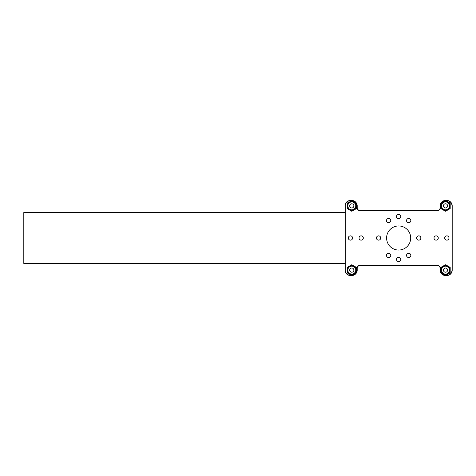 <?xml version="1.0" encoding="UTF-8"?>
<svg xmlns="http://www.w3.org/2000/svg" width="476" height="476" viewBox="0 0 476 476"><rect width="100%" height="100%" fill="white"/><g stroke="black" fill="none" stroke-linecap="round" stroke-linejoin="round"><path stroke-width="0.71" d="M345.1 212.564L23.8 212.564L23.8 263.436L345.1 263.436M396.508 259.42A2.142 2.142 0 0 1 398.65 257.278A2.142 2.142 0 0 1 400.792 259.42A2.142 2.142 0 0 1 398.65 261.562A2.142 2.142 0 0 1 396.508 259.42M396.508 216.58A2.142 2.142 0 0 1 398.65 214.438A2.142 2.142 0 0 1 400.792 216.58A2.142 2.142 0 0 1 398.65 218.722A2.142 2.142 0 0 1 396.508 216.58M444.703 238A2.142 2.142 0 0 1 446.845 235.858A2.142 2.142 0 0 1 448.987 238A2.142 2.142 0 0 1 446.845 240.142A2.142 2.142 0 0 1 444.703 238M433.993 238A2.142 2.142 0 0 1 436.135 235.858A2.142 2.142 0 0 1 438.277 238A2.142 2.142 0 0 1 436.135 240.142A2.142 2.142 0 0 1 433.993 238M359.023 238A2.142 2.142 0 0 1 361.165 235.858A2.142 2.142 0 0 1 363.307 238A2.142 2.142 0 0 1 361.165 240.142A2.142 2.142 0 0 1 359.023 238M348.313 238A2.142 2.142 0 0 1 350.455 235.858A2.142 2.142 0 0 1 352.597 238A2.142 2.142 0 0 1 350.455 240.142A2.142 2.142 0 0 1 348.313 238M386.464 220.608A2.142 2.142 0 0 1 388.606 218.466A2.142 2.142 0 0 1 390.748 220.608A2.142 2.142 0 0 1 388.606 222.75A2.142 2.142 0 0 1 386.464 220.608M406.546 220.608A2.142 2.142 0 0 1 408.694 218.466A2.142 2.142 0 0 1 410.83 220.608A2.142 2.142 0 0 1 408.694 222.75A2.142 2.142 0 0 1 406.546 220.608M416.589 238A2.142 2.142 0 0 1 418.731 235.858A2.142 2.142 0 0 1 420.873 238A2.142 2.142 0 0 1 418.731 240.142A2.142 2.142 0 0 1 416.589 238M406.546 255.392A2.142 2.142 0 0 1 408.694 253.25A2.142 2.142 0 0 1 410.83 255.392A2.142 2.142 0 0 1 408.694 257.534A2.142 2.142 0 0 1 406.546 255.392M386.464 255.392A2.142 2.142 0 0 1 388.606 253.25A2.142 2.142 0 0 1 390.748 255.392A2.142 2.142 0 0 1 388.606 257.534A2.142 2.142 0 0 1 386.464 255.392M376.427 238A2.142 2.142 0 0 1 378.569 235.858A2.142 2.142 0 0 1 380.711 238A2.142 2.142 0 0 1 378.569 240.142A2.142 2.142 0 0 1 376.427 238M386.601 238A12.049 12.049 0 0 1 398.65 225.951A12.049 12.049 0 0 1 410.699 238A12.049 12.049 0 0 1 398.65 250.049A12.049 12.049 0 0 1 386.601 238M345.1 270.118L345.1 205.882A6.682 6.682 0 0 1 345.106 205.555A5.355 5.355 0 0 1 350.455 200.461L351.782 200.461A5.42 5.42 0 0 1 357.202 205.882L357.202 207.744A2.677 2.677 0 0 0 359.88 210.422L437.42 210.422A2.677 2.677 0 0 0 440.098 207.744L440.098 205.882A5.42 5.42 0 0 1 445.518 200.461L446.845 200.461A5.355 5.355 0 0 1 452.194 205.555A6.682 6.682 0 0 1 452.2 205.882L452.2 270.118A6.682 6.682 0 0 1 452.194 270.445A5.355 5.355 0 0 1 446.845 275.539L445.518 275.539A5.42 5.42 0 0 1 440.098 270.118L440.098 268.256A2.677 2.677 0 0 0 437.42 265.578L359.88 265.578A2.677 2.677 0 0 0 357.202 268.256L357.202 270.118A5.42 5.42 0 0 1 351.782 275.539L350.455 275.539A5.355 5.355 0 0 1 345.106 270.445A6.682 6.682 0 0 1 345.1 270.118L345.314 270.118A6.468 6.468 0 0 0 345.32 270.433A5.141 5.141 0 0 0 350.455 275.324L351.437 275.324M445.863 275.324L446.845 275.324A5.141 5.141 0 0 0 451.98 270.433A6.468 6.468 0 0 0 451.986 270.118L451.986 205.882A6.468 6.468 0 0 0 451.98 205.567A5.141 5.141 0 0 0 446.845 200.676L445.863 200.676M445.149 200.688A5.206 5.206 0 0 0 441.204 202.966M440.835 203.603A5.206 5.206 0 0 0 440.312 205.882L440.312 207.744A2.892 2.892 0 0 1 437.42 210.636L359.88 210.636A2.892 2.892 0 0 1 356.988 207.744L356.988 205.882A5.206 5.206 0 0 0 356.464 203.603M356.096 202.966A5.206 5.206 0 0 0 352.151 200.688M351.437 200.676L350.455 200.676A5.141 5.141 0 0 0 345.32 205.567A6.468 6.468 0 0 0 345.314 205.882L345.314 270.118M352.151 275.312A5.206 5.206 0 0 0 356.096 273.034M356.464 272.397A5.206 5.206 0 0 0 356.988 270.118L356.988 268.256A2.892 2.892 0 0 1 359.88 265.364L437.42 265.364A2.892 2.892 0 0 1 440.312 268.256L440.312 270.118A5.206 5.206 0 0 0 440.835 272.397M441.204 273.034A5.206 5.206 0 0 0 445.149 275.312M347.391 205.882A4.391 4.391 0 0 1 351.782 201.491A4.391 4.391 0 0 1 356.173 205.882A4.391 4.391 0 0 1 351.782 210.273A4.391 4.391 0 0 1 347.391 205.882A4.391 4.391 0 0 0 351.782 210.273A4.391 4.391 0 0 0 356.173 205.882M353.882 205.882A2.1 2.1 0 0 0 351.782 203.782A2.1 2.1 0 0 0 349.687 205.882A2.1 2.1 0 0 0 351.782 207.976A2.1 2.1 0 0 0 353.882 205.882M356.464 205.352L356.143 205.352L356.304 203.085L354.584 202.092L356.304 203.085A0.321 0.321 0 0 1 356.464 203.365L356.464 208.399L354.424 209.392L354.584 209.666L356.304 208.678L351.942 211.189A0.321 0.321 0 0 1 351.621 211.189L347.266 208.678L348.985 209.666L349.146 209.392L347.105 208.399L347.105 203.365A0.321 0.321 0 0 1 347.266 203.085L348.985 202.092L347.266 203.085L347.426 205.352L347.105 205.352M347.105 203.365L351.942 200.569A0.321 0.321 0 0 0 351.621 200.569L349.902 201.562L351.621 200.569L353.501 201.842L353.662 201.562L351.942 200.569L356.464 203.365M351.942 211.189L350.062 209.922L349.902 210.202L351.621 211.189L353.501 209.922L353.662 210.202M356.464 206.411L356.143 206.411L356.304 208.678A0.321 0.321 0 0 0 356.464 208.399M347.105 208.399A0.321 0.321 0 0 0 347.266 208.678L347.426 206.411L347.105 206.411M441.127 205.882A4.391 4.391 0 0 1 445.518 201.491A4.391 4.391 0 0 1 449.909 205.882A4.391 4.391 0 0 1 445.518 210.273A4.391 4.391 0 0 1 441.127 205.882A4.391 4.391 0 0 0 445.518 210.273A4.391 4.391 0 0 0 449.909 205.882M447.613 205.882A2.1 2.1 0 0 0 445.518 203.782A2.1 2.1 0 0 0 443.418 205.882A2.1 2.1 0 0 0 445.518 207.976A2.1 2.1 0 0 0 447.613 205.882M447.398 201.562L447.238 201.842L445.357 200.569L443.638 201.562L445.357 200.569A0.321 0.321 0 0 1 445.679 200.569L450.034 203.085A0.321 0.321 0 0 1 450.195 203.365L450.195 208.399A0.321 0.321 0 0 1 450.034 208.678L445.679 211.189A0.321 0.321 0 0 1 445.357 211.189L440.996 208.678A0.321 0.321 0 0 1 440.835 208.399L440.835 203.365A0.321 0.321 0 0 1 440.996 203.085L442.716 202.092L440.996 203.085L441.157 205.352L440.835 205.352M440.835 203.365L445.679 200.569M450.195 205.352L449.874 205.352L449.874 203.365L448.154 202.371L448.315 202.092M450.195 206.411L449.874 206.411L450.034 208.678M448.315 209.666L448.154 209.392L450.195 208.399M447.398 210.202L447.238 209.922L445.518 210.916L443.799 209.922L443.638 210.202M440.996 208.678L441.157 206.411L440.835 206.411M442.716 209.666L442.876 209.392L440.835 208.399M441.127 270.118A4.391 4.391 0 0 1 445.518 265.727A4.391 4.391 0 0 1 449.909 270.118A4.391 4.391 0 0 1 445.518 274.509A4.391 4.391 0 0 1 441.127 270.118A4.391 4.391 0 0 0 445.518 274.509A4.391 4.391 0 0 0 449.909 270.118M447.613 270.118A2.1 2.1 0 0 0 445.518 268.024A2.1 2.1 0 0 0 443.418 270.118A2.1 2.1 0 0 0 445.518 272.218A2.1 2.1 0 0 0 447.613 270.118M450.034 272.915L445.679 275.431A0.321 0.321 0 0 1 445.357 275.431L440.996 272.915A0.321 0.321 0 0 1 440.835 272.635L440.835 267.601A0.321 0.321 0 0 1 440.996 267.322L445.357 264.811A0.321 0.321 0 0 1 445.679 264.811L450.034 267.322A0.321 0.321 0 0 1 450.195 267.601L450.195 272.635A0.321 0.321 0 0 1 450.034 272.915L449.874 270.648L450.195 270.648M450.195 269.589L449.874 269.589L449.874 267.601L448.154 266.608L448.315 266.334M445.357 264.811L447.238 266.078L447.398 265.798M445.679 264.811L443.799 266.078L443.638 265.798M448.315 273.908L448.154 273.629L450.195 272.635M440.835 269.589L441.157 269.589L441.157 267.601L442.876 266.608L442.716 266.334M447.398 274.438L447.238 274.158L445.518 275.152L443.799 274.158L443.638 274.438M440.996 272.915L441.157 270.648L440.835 270.648M442.716 273.908L442.876 273.629L440.835 272.635M347.391 270.118A4.391 4.391 0 0 1 351.782 265.727A4.391 4.391 0 0 1 356.173 270.118A4.391 4.391 0 0 1 351.782 274.509A4.391 4.391 0 0 1 347.391 270.118A4.391 4.391 0 0 0 351.782 274.509A4.391 4.391 0 0 0 356.173 270.118M353.882 270.118A2.1 2.1 0 0 0 351.782 268.024A2.1 2.1 0 0 0 349.687 270.118A2.1 2.1 0 0 0 351.782 272.218A2.1 2.1 0 0 0 353.882 270.118M356.304 272.915L351.942 275.431A0.321 0.321 0 0 1 351.621 275.431L347.266 272.915A0.321 0.321 0 0 1 347.105 272.635L347.105 267.601A0.321 0.321 0 0 1 347.266 267.322L351.621 264.811A0.321 0.321 0 0 1 351.942 264.811L356.304 267.322L354.584 266.334L354.424 266.608L356.464 267.601L356.464 272.635A0.321 0.321 0 0 1 356.304 272.915L356.143 270.648L356.464 270.648M356.464 269.589L356.143 269.589L356.304 267.322A0.321 0.321 0 0 1 356.464 267.601M351.621 264.811L353.501 266.078L353.662 265.798M351.942 264.811L350.062 266.078L349.902 265.798M354.584 273.908L354.424 273.629L356.464 272.635M347.105 269.589L347.426 269.589L347.426 267.601L349.146 266.608L348.985 266.334M353.662 274.438L353.501 274.158L351.782 275.152L350.062 274.158L349.902 274.438M347.266 272.915L347.426 270.648L347.105 270.648M348.985 273.908L349.146 273.629L347.105 272.635M355.745 205.882A3.963 3.963 0 0 0 351.782 201.919A3.963 3.963 0 0 0 347.819 205.882A3.963 3.963 0 0 0 351.782 209.845A3.963 3.963 0 0 0 355.745 205.882M449.481 205.882A3.963 3.963 0 0 0 445.518 201.919A3.963 3.963 0 0 0 441.555 205.882A3.963 3.963 0 0 0 445.518 209.845A3.963 3.963 0 0 0 449.481 205.882M445.679 211.189L445.357 211.189M449.481 270.118A3.963 3.963 0 0 0 445.518 266.155A3.963 3.963 0 0 0 441.555 270.118A3.963 3.963 0 0 0 445.518 274.081A3.963 3.963 0 0 0 449.481 270.118M445.679 275.431L445.357 275.431M355.745 270.118A3.963 3.963 0 0 0 351.782 266.155A3.963 3.963 0 0 0 347.819 270.118A3.963 3.963 0 0 0 351.782 274.081A3.963 3.963 0 0 0 355.745 270.118M351.942 275.431L351.621 275.431"/></g></svg>
